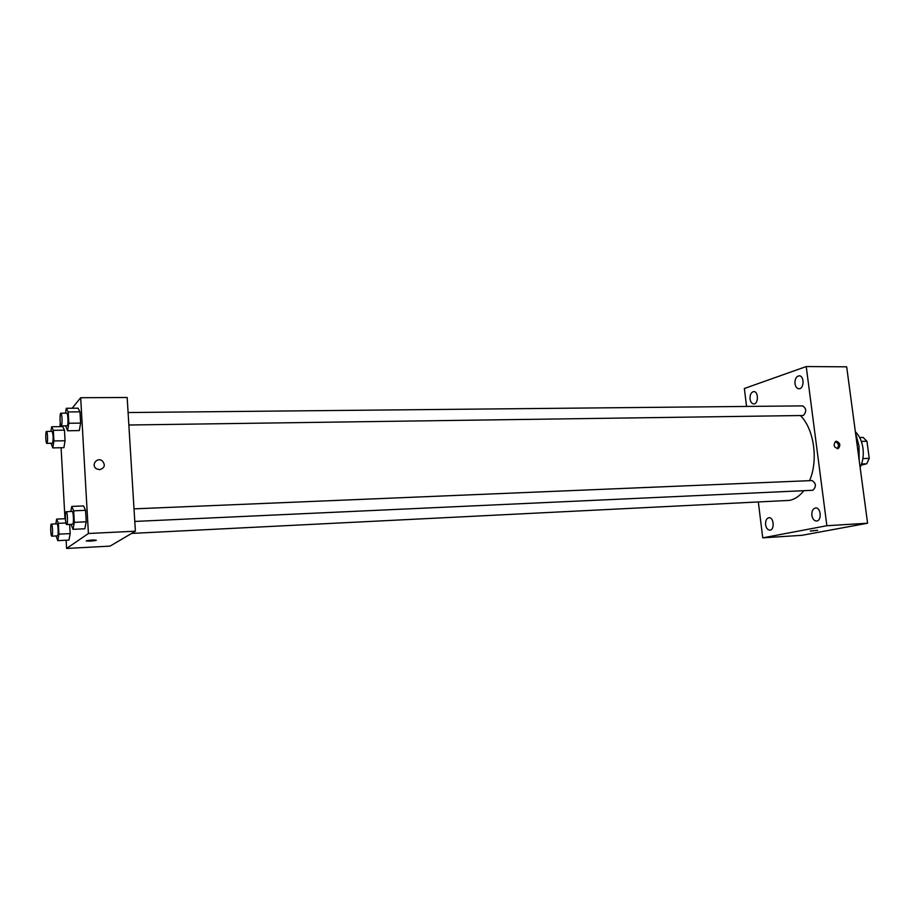 <?xml version="1.0" encoding="UTF-8"?>
<svg xmlns="http://www.w3.org/2000/svg" width="915" height="915" viewBox="0 0 915 915"><rect width="100%" height="100%" fill="white"/><g stroke="black" fill="none" stroke-linecap="round" stroke-linejoin="round"><path stroke-width="1.37" d="M861.335 441.385L866.94 441.247L863.142 437.45L859.654 437.53M866.94 441.247L869.25 458.358L866.688 463.791L861.129 465.14M862.868 458.575L869.25 458.358M861.553 463.974L866.688 463.791M855.365 431.743C859.391 435.7 861.93 441.19 862.971 448.201C863.829 455.27 862.879 461.663 860.134 467.416M855.491 432.704L859.013 446.04L859.174 460.268M746.56 406.443L744.341 388.509L806.229 366.549L846.684 366.824L867.592 523.22L801.963 535.309L762.744 537.848L758.352 502.198M750.048 399.009C750.563 402.062 751.798 403.698 753.743 403.915C758.581 404.178 758.604 391.265 753.766 391.586C751.112 392.192 749.877 394.662 750.048 399.009M765.592 524.684C766.21 528.149 767.628 529.968 769.835 530.151C774.811 530.151 773.896 517.101 768.977 517.696C766.507 518.302 765.375 520.635 765.592 524.684M811.868 515.328C812.531 518.931 814.076 520.829 816.5 521.012C821.979 521.012 821.052 507.322 815.62 507.951C812.886 508.591 811.639 511.05 811.868 515.328M794.975 383.682C795.524 386.839 796.851 388.532 798.967 388.761C804.274 389.069 804.445 375.516 799.127 375.825C796.176 376.454 794.792 379.073 794.975 383.682M806.229 366.549L826.874 525.725L867.592 523.22M836.447 441.224L835.521 441.453C833.062 445.399 834 447.744 838.323 448.487C840.793 445.342 840.176 442.929 836.447 441.224M837.202 448.682C839.284 445.594 838.632 443.237 835.235 441.625M826.874 525.725L762.744 537.848M810.987 530.894L817.541 530.357L810.987 530.894M817.655 530.288L810.278 531.055M134.791 521.436L812.92 490.268C816.455 486.528 816.169 483.292 812.074 480.558L134.013 508.866M128.855 425.006L803.29 415.501C806.721 411.727 806.515 408.525 802.672 405.883L128.089 412.539M131.611 533.422L789.759 500.368C794.986 499.167 799.664 495.953 803.805 490.726M809.558 480.672C818.513 460.314 814.03 428.895 800.453 415.627M72.148 408.239L80.68 397.716L127.162 397.487L135.386 531.192L110.075 546.118L66.601 548.451L66.143 540.227M80.68 397.716L88.412 533.502L135.386 531.192M99.563 469.681L96.407 468.777C90.688 465.243 96.944 456.768 102.251 460.828C105.66 465.072 104.767 468.034 99.563 469.681C104.767 468.034 105.66 465.072 102.251 460.828L102.251 460.828C96.944 456.768 90.688 465.243 96.407 468.777M62.735 426.596L64.473 430.153L65.056 440.744L63.901 447.675L65.056 440.744L64.473 430.153L62.735 426.596L51.663 426.756L53.333 430.325L53.916 440.961L52.807 447.904L51.103 443.329M83.562 505.949L85.564 510.33L86.216 521.813L84.843 528.767L86.216 521.813L85.564 510.33L83.562 505.949L71.747 506.418L73.68 510.822L74.321 522.351L73.017 529.339L71.061 524.364M59.944 426.63L60.23 422.913M64.976 518.736L61.088 447.732M88.412 533.502L66.601 548.451M78.027 408.193L79.982 411.841L80.623 423.107L79.296 430.576L80.623 423.107L79.982 411.841L78.027 408.193L66.303 408.284L68.19 411.956L68.819 423.256L67.55 430.759L65.628 425.898M69.666 524.421L70.169 533.605L68.968 540.079L70.169 533.605L69.666 524.421M86.319 540.822L86.57 540.708C92.003 539.861 95.149 539.77 96.006 540.41C91.271 541.211 88.046 541.337 86.319 540.822M96.327 540.216L86.25 540.902M55.815 523.883L56.639 519.102L58.354 523.323L58.937 534.154L57.805 540.651L56.078 535.973M51.823 536.179L57.542 535.858C58.674 535.332 58.137 523.46 57.005 523.837L51.389 524.089C50.199 523.86 50.645 536.522 51.823 536.179L51.926 536.144C53.036 535.607 52.51 523.712 51.389 524.089M56.639 519.102L65.411 518.725M58.354 523.323L65.914 522.98M58.937 534.154L70.169 533.605M57.805 540.651L68.968 540.079M50.954 431.354L51.663 426.756M46.825 443.409L52.555 443.203C53.47 438.617 53.31 434.659 52.086 431.342L46.516 431.423C45.338 431.159 45.67 443.706 46.825 443.409L46.985 443.318C48.015 442.391 47.569 431.079 46.516 431.423M53.333 430.325L64.473 430.153M53.916 440.961L65.056 440.744M52.807 447.904L63.901 447.675M70.821 511.496L71.747 506.418M66.658 524.569L72.731 524.238C74.001 523.62 73.44 511.039 72.159 511.439L66.212 511.691C64.851 511.451 65.32 524.924 66.658 524.569L66.784 524.512C68.03 523.895 67.47 511.291 66.212 511.691M73.68 510.822L85.564 510.33M74.321 522.351L86.216 521.813M73.017 529.339L84.843 528.767M65.503 413.157L66.303 408.284M61.191 425.955L67.275 425.761C68.465 424.709 68.007 412.779 66.784 413.145L60.882 413.203C59.555 412.917 59.875 426.276 61.191 425.955L61.374 425.841C62.54 424.789 62.071 412.837 60.882 413.203M68.19 411.956L79.982 411.841M68.819 423.256L80.623 423.107M67.55 430.759L79.296 430.576M837.557 448.682L838.323 448.487"/></g></svg>
